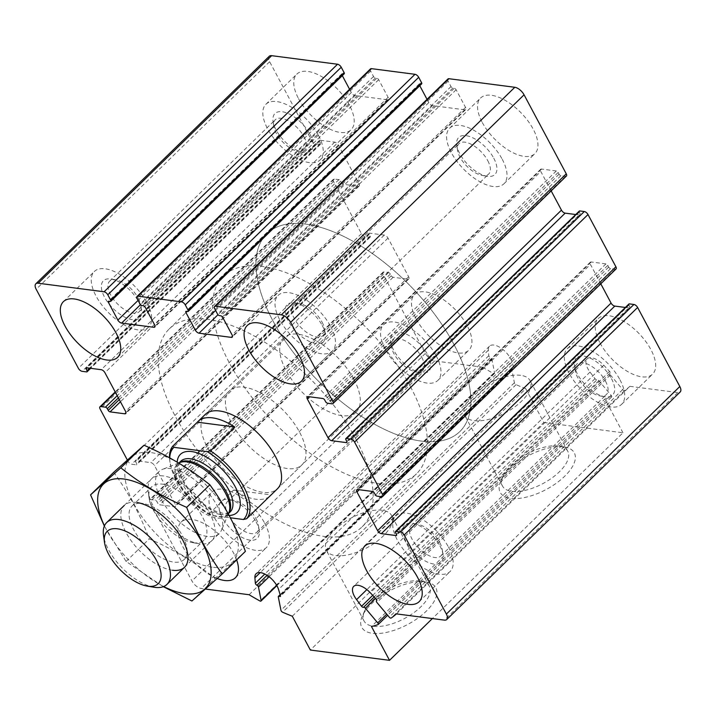 <?xml version="1.0" encoding="UTF-8"?>
<svg xmlns="http://www.w3.org/2000/svg" width="716" height="716" viewBox="0 0 716 716"><rect width="100%" height="100%" fill="white"/><g stroke="black" fill="none" stroke-linecap="round" stroke-linejoin="round"><path stroke-width="0.54" stroke-dasharray="3.58 2.69" d="M447.956 78.957A3.455 1.656 -134.3 0 0 448.109 81.141L451.008 86.564A1.727 0.823 -134.3 0 0 452.861 88.068L454.275 88.256L220.823 315.81M427.049 99.345L428.795 102.612A3.455 1.656 -134.3 0 0 432.509 105.619L464.738 109.817A3.455 1.656 -134.3 0 0 465.695 109.575A3.455 1.656 -134.3 0 0 465.543 107.391L456.128 89.76A1.727 0.823 -134.3 0 0 454.275 88.256M419.764 85.696L419.379 84.98L187.064 311.415M421.679 83.835A1.727 0.823 -134.3 0 1 421.196 83.951L419.782 83.763A1.727 0.823 -134.3 0 0 419.299 83.888A1.727 0.823 -134.3 0 0 419.379 84.98M370.494 68.888A3.455 1.656 -134.3 0 0 370.646 71.063L373.537 76.487A1.727 0.823 -134.3 0 0 375.399 77.999L376.813 78.178L143.361 305.732M349.578 89.267L351.332 92.543A3.455 1.656 -134.3 0 0 355.038 95.55L387.267 99.739A3.455 1.656 -134.3 0 0 388.233 99.497A3.455 1.656 -134.3 0 0 388.081 97.322L378.666 79.682A1.727 0.823 -134.3 0 0 376.813 78.178M342.302 75.627L341.908 74.903L109.602 301.346M344.217 73.757A1.727 0.823 -134.3 0 1 343.734 73.873L342.32 73.694A1.727 0.823 -134.3 0 0 341.836 73.811A1.727 0.823 -134.3 0 0 341.908 74.903M269.252 56.269A8.637 4.135 -134.3 0 0 269.628 61.71L311.827 140.748A3.455 1.656 -134.3 0 0 315.532 143.755L320.061 144.346A1.727 0.823 -134.3 0 0 320.544 144.22A1.727 0.823 -134.3 0 0 320.464 143.137L319.56 141.437L87.254 367.881M249.105 594.727L482.557 367.174L434.657 360.945A8.637 4.135 -134.3 0 1 425.385 353.427L383.185 274.389A3.455 1.656 -134.3 0 1 383.033 272.214A3.455 1.656 -134.3 0 1 384 271.973L388.52 272.563A1.727 0.823 -134.3 0 1 390.372 274.067L391.285 275.758A1.727 0.823 -134.3 0 0 393.138 277.262L407.834 279.177A3.455 1.656 -134.3 0 0 408.8 278.936A3.455 1.656 -134.3 0 0 408.648 276.752L388 238.088A3.455 1.656 -134.3 0 0 384.295 235.081L369.59 233.165A1.727 0.823 -134.3 0 0 369.107 233.291A1.727 0.823 -134.3 0 0 369.188 234.374L370.091 236.074A1.727 0.823 -134.3 0 1 370.163 237.166A1.727 0.823 -134.3 0 1 369.68 237.282L365.16 236.692A3.455 1.656 -134.3 0 1 361.446 233.685L333.558 181.452A3.455 1.656 -134.3 0 1 333.405 179.269A3.455 1.656 -134.3 0 1 334.372 179.036L338.892 179.618A1.727 0.823 -134.3 0 1 340.753 181.121L341.657 182.822A1.727 0.823 -134.3 0 0 343.51 184.325L358.215 186.232A3.455 1.656 -134.3 0 0 359.172 185.999A3.455 1.656 -134.3 0 0 359.029 183.815L338.382 145.151A3.455 1.656 -134.3 0 0 334.667 142.144L319.963 140.229A1.727 0.823 -134.3 0 0 319.488 140.345A1.727 0.823 -134.3 0 0 319.56 141.437M127.323 459.985L127.994 461.238A3.455 1.656 -134.3 0 0 131.708 464.254L136.228 464.836A1.727 0.823 -134.3 0 0 136.711 464.72A1.727 0.823 -134.3 0 0 136.64 463.628L135.736 461.936A1.727 0.823 -134.3 0 1 135.655 460.844A1.727 0.823 -134.3 0 1 136.138 460.719L150.843 462.634A3.455 1.656 -134.3 0 1 154.549 465.642L175.196 504.315A3.455 1.656 -134.3 0 1 175.348 506.489A3.455 1.656 -134.3 0 1 174.382 506.731L159.686 504.816A1.727 0.823 -134.3 0 1 157.824 503.312L156.92 501.621A1.727 0.823 -134.3 0 0 155.068 500.117L150.548 499.526A3.455 1.656 -134.3 0 0 149.581 499.768A3.455 1.656 -134.3 0 0 149.734 501.943L191.933 580.98A8.637 4.135 -134.3 0 0 201.205 588.498L205.492 589.053M482.557 367.174A224.52 107.472 -134.3 0 0 493.396 373.421A1.727 0.823 -134.3 0 0 494.452 373.51A1.727 0.823 -134.3 0 0 494.568 372.929L491.928 359.539A1.727 0.823 -134.3 0 0 490.37 357.687L267.086 575.324M292.298 616.216L525.75 388.654A224.52 107.472 -134.3 0 1 516.048 384.653A1.727 0.823 -134.3 0 1 514.401 382.756L511.752 369.366A1.727 0.823 -134.3 0 1 511.868 368.785A1.727 0.823 -134.3 0 1 512.844 368.821A1.727 0.823 -134.3 0 0 513.811 368.856A1.727 0.823 -134.3 0 0 513.891 368.14L512.003 361.92A15.546 7.437 -134.3 0 0 501.433 348.379A15.546 7.437 -134.3 0 0 489.574 346.132A15.546 7.437 -134.3 0 0 488.357 350.205L488.786 355.7A1.727 0.823 -134.3 0 0 490.37 357.687M525.75 388.654L543.811 422.485L310.359 650.038M563.653 446.874A42.002 19.099 -28.1 0 0 500.797 481.018A42.002 19.099 -28.1 0 0 520.183 498.255A42.002 19.099 -28.1 0 0 568.048 472.694A42.002 19.099 -28.1 0 0 564.503 446.999A42.002 19.099 -28.1 0 0 563.653 446.874M425.215 581.822A42.002 19.099 -28.1 0 0 362.35 615.966A42.002 19.099 -28.1 0 0 381.744 633.204A42.002 19.099 -28.1 0 0 429.609 607.642A42.002 19.099 -28.1 0 0 426.065 581.947A42.002 19.099 -28.1 0 0 425.215 581.822M543.811 422.485L622.974 432.777L432.375 618.561M622.974 432.777L604.913 398.955L371.461 626.509M604.913 398.955A224.52 107.472 -134.3 0 0 611.464 397.058A1.727 0.823 -134.3 0 0 611.625 396.959A1.727 0.823 -134.3 0 0 611.187 395.339L598.853 380.688A1.727 0.823 -134.3 0 0 596.983 379.766L374.2 596.92M396.44 613.889L629.892 386.336A224.52 107.472 -134.3 0 1 624.62 390.489A1.727 0.823 -134.3 0 1 622.696 389.594L610.372 374.942A1.727 0.823 -134.3 0 1 609.934 373.322A1.727 0.823 -134.3 0 1 610.032 373.242A1.727 0.823 -134.3 0 0 610.139 373.17A1.727 0.823 -134.3 0 0 609.576 371.407L603.758 365.214A15.546 7.437 -134.3 0 0 587.147 358.823A15.546 7.437 -134.3 0 0 590.029 372.069L594.996 378.692A1.727 0.823 -134.3 0 0 596.983 379.766M629.892 386.336L677.792 392.565A8.637 4.135 -134.3 0 0 680.2 391.956M628.917 304.005A1.727 0.823 -134.3 0 0 628.988 305.097L629.892 306.788L396.44 534.342M625.363 307.459L629.489 307.996A1.727 0.823 -134.3 0 0 629.964 307.88A1.727 0.823 -134.3 0 0 629.892 306.788M600.796 283.822L590.432 264.41L359.262 489.735M616.046 268.956A3.455 1.656 -134.3 0 1 615.08 269.198L610.56 268.607A1.727 0.823 -134.3 0 1 608.698 267.104L607.795 265.403A1.727 0.823 -134.3 0 0 605.942 263.9L591.237 261.993A3.455 1.656 -134.3 0 0 590.279 262.235A3.455 1.656 -134.3 0 0 590.432 264.41M579.289 211.068A1.727 0.823 -134.3 0 0 579.36 212.151L580.264 213.851L346.812 441.405M575.736 214.523L579.862 215.06A1.727 0.823 -134.3 0 0 580.345 214.943A1.727 0.823 -134.3 0 0 580.264 213.851M551.168 190.886L540.804 171.473L309.634 396.798M566.419 176.02A3.455 1.656 -134.3 0 1 565.452 176.252L560.932 175.671A1.727 0.823 -134.3 0 1 559.08 174.167L558.176 172.466A1.727 0.823 -134.3 0 0 556.314 170.963L541.618 169.057A3.455 1.656 -134.3 0 0 540.652 169.289A3.455 1.656 -134.3 0 0 540.804 171.473M600.026 342.991A38.861 18.598 -134.3 0 0 627.18 371.273A38.861 18.598 -134.3 0 0 652.598 374.128A38.861 18.598 -134.3 0 0 650.916 349.614A38.861 18.598 -134.3 0 0 623.761 321.332A38.861 18.598 -134.3 0 0 598.343 318.477A38.861 18.598 -134.3 0 0 600.026 342.991M482.307 122.517A38.861 18.598 -134.3 0 0 509.461 150.799A38.861 18.598 -134.3 0 0 534.87 153.654A38.861 18.598 -134.3 0 0 533.187 129.131A38.861 18.598 -134.3 0 0 506.033 100.849A38.861 18.598 -134.3 0 0 480.624 97.994A38.861 18.598 -134.3 0 0 482.307 122.517M298.536 98.62A38.861 18.598 -134.3 0 0 325.69 126.902A38.861 18.598 -134.3 0 0 351.108 129.748A38.861 18.598 -134.3 0 0 349.426 105.234A38.861 18.598 -134.3 0 0 322.272 76.952A38.861 18.598 -134.3 0 0 296.863 74.097A38.861 18.598 -134.3 0 0 298.536 98.62M416.265 319.094A38.861 18.598 -134.3 0 0 443.419 347.376A38.861 18.598 -134.3 0 0 468.828 350.231A38.861 18.598 -134.3 0 0 467.154 325.708A38.861 18.598 -134.3 0 0 439.991 297.435A38.861 18.598 -134.3 0 0 414.582 294.58A38.861 18.598 -134.3 0 0 416.265 319.094M236.656 559.885A38.861 18.598 -134.3 0 0 233.693 553.271A38.861 18.598 -134.3 0 0 206.539 524.989A38.861 18.598 -134.3 0 0 181.13 522.134A38.861 18.598 -134.3 0 0 182.813 546.648A38.861 18.598 -134.3 0 0 217.208 578.51M301.866 464.961L277.441 488.768A51.812 24.8 45.7 0 1 223.517 468.98A51.812 24.8 45.7 0 1 205.107 414.564L229.541 390.757A51.812 24.8 45.7 0 1 263.425 394.561A51.812 24.8 45.7 0 1 299.628 432.267A51.812 24.8 45.7 0 1 301.866 464.961A51.812 24.8 45.7 0 1 247.942 445.164A51.812 24.8 45.7 0 1 229.541 390.757M356.174 439.624A138.161 66.141 45.7 0 1 362.144 526.797A138.161 66.141 45.7 0 1 218.344 474.019A138.161 66.141 45.7 0 1 169.262 328.921A138.161 66.141 45.7 0 1 259.622 339.071A138.161 66.141 45.7 0 1 356.174 439.624M453.899 344.36A138.161 66.141 45.7 0 1 459.869 431.533A138.161 66.141 45.7 0 1 316.069 378.764A138.161 66.141 45.7 0 1 266.987 233.658A138.161 66.141 45.7 0 1 357.347 243.807A138.161 66.141 45.7 0 1 453.899 344.36A138.161 66.141 45.7 0 1 459.869 431.533A138.161 66.141 45.7 0 1 316.069 378.764A138.161 66.141 45.7 0 1 266.987 233.658A138.161 66.141 45.7 0 1 357.347 243.807A138.161 66.141 45.7 0 1 453.899 344.36M419.952 580.953A36.981 16.817 -28.1 0 0 364.605 611.017A36.981 16.817 -28.1 0 0 364.077 621.04A36.981 16.817 -28.1 0 0 404.621 618.454A36.981 16.817 -28.1 0 0 429.323 586.198A36.981 16.817 -28.1 0 0 420.704 581.061A36.981 16.817 -28.1 0 0 419.952 580.953M382.21 510.266A36.981 16.817 -28.1 0 0 342.221 523.566A36.981 16.817 -28.1 0 0 326.335 550.353A36.981 16.817 -28.1 0 0 366.878 547.776A36.981 16.817 -28.1 0 0 391.58 515.511A36.981 16.817 -28.1 0 0 382.21 510.266M558.399 446.005A36.981 16.817 -28.1 0 0 503.044 476.068A36.981 16.817 -28.1 0 0 502.516 486.092A36.981 16.817 -28.1 0 0 543.068 483.506A36.981 16.817 -28.1 0 0 567.77 451.25A36.981 16.817 -28.1 0 0 559.142 446.113A36.981 16.817 -28.1 0 0 558.399 446.005M520.657 375.327A36.981 16.817 -28.1 0 0 480.66 388.618A36.981 16.817 -28.1 0 0 464.773 415.414A36.981 16.817 -28.1 0 0 505.326 412.828A36.981 16.817 -28.1 0 0 530.028 380.572A36.981 16.817 -28.1 0 0 520.657 375.327M264.643 523.101A38.861 18.598 45.7 0 1 266.325 547.624A38.861 18.598 45.7 0 1 225.88 532.776A38.861 18.598 45.7 0 1 212.079 491.973A38.861 18.598 45.7 0 1 237.488 494.819A38.861 18.598 45.7 0 1 264.643 523.101M256.158 522A25.901 12.405 45.7 0 1 259.201 530.628A25.901 12.405 45.7 0 1 244.362 538.504A25.901 12.405 45.7 0 1 220.635 514.151A25.901 12.405 45.7 0 1 228.878 499.526A25.901 12.405 45.7 0 1 256.158 522M256.042 518.733A21.229 10.158 45.7 0 1 258.53 525.804A21.229 10.158 45.7 0 1 256.955 532.131A21.229 10.158 45.7 0 1 234.866 524.023A21.229 10.158 45.7 0 1 227.321 501.728A21.229 10.158 45.7 0 1 233.685 500.314A21.229 10.158 45.7 0 1 256.042 518.733M421.724 357.239A21.229 10.158 45.7 0 1 422.637 370.637A21.229 10.158 45.7 0 1 416.273 372.043A21.229 10.158 45.7 0 1 391.428 346.553A21.229 10.158 45.7 0 1 393.003 340.234A21.229 10.158 45.7 0 1 406.885 341.792A21.229 10.158 45.7 0 1 421.724 357.239M146.923 302.626A38.861 18.598 45.7 0 1 148.597 327.14A38.861 18.598 45.7 0 1 108.152 312.301A38.861 18.598 45.7 0 1 94.351 271.489A38.861 18.598 45.7 0 1 119.769 274.344A38.861 18.598 45.7 0 1 146.923 302.626M138.439 301.525A25.901 12.405 45.7 0 1 141.473 310.153A25.901 12.405 45.7 0 1 126.642 318.02A25.901 12.405 45.7 0 1 102.907 293.676A25.901 12.405 45.7 0 1 111.159 279.043A25.901 12.405 45.7 0 1 138.439 301.525M138.313 298.259A21.229 10.158 45.7 0 1 140.801 305.329A21.229 10.158 45.7 0 1 139.235 311.657A21.229 10.158 45.7 0 1 117.138 303.548A21.229 10.158 45.7 0 1 109.593 281.254A21.229 10.158 45.7 0 1 115.965 279.84A21.229 10.158 45.7 0 1 138.313 298.259M303.996 136.765A21.229 10.158 45.7 0 1 304.918 150.154A21.229 10.158 45.7 0 1 298.554 151.568A21.229 10.158 45.7 0 1 273.709 126.079A21.229 10.158 45.7 0 1 275.275 119.751A21.229 10.158 45.7 0 1 289.166 121.317A21.229 10.158 45.7 0 1 303.996 136.765M330.685 326.523A38.861 18.598 45.7 0 1 332.367 351.046A38.861 18.598 45.7 0 1 291.922 336.198A38.861 18.598 45.7 0 1 278.121 295.386A38.861 18.598 45.7 0 1 303.53 298.241A38.861 18.598 45.7 0 1 330.685 326.523M322.2 325.422A25.901 12.405 45.7 0 1 325.243 334.05A25.901 12.405 45.7 0 1 310.404 341.917A25.901 12.405 45.7 0 1 286.677 317.573A25.901 12.405 45.7 0 1 294.92 302.949A25.901 12.405 45.7 0 1 322.2 325.422M322.084 322.155A21.229 10.158 45.7 0 1 324.572 329.226A21.229 10.158 45.7 0 1 322.997 335.553A21.229 10.158 45.7 0 1 300.899 327.445A21.229 10.158 45.7 0 1 293.363 305.15A21.229 10.158 45.7 0 1 299.727 303.736A21.229 10.158 45.7 0 1 322.084 322.155M487.766 160.661A21.229 10.158 45.7 0 1 488.679 174.06A21.229 10.158 45.7 0 1 482.315 175.465A21.229 10.158 45.7 0 1 457.47 149.975A21.229 10.158 45.7 0 1 459.046 143.648A21.229 10.158 45.7 0 1 472.927 145.214A21.229 10.158 45.7 0 1 487.766 160.661M448.413 546.997A38.861 18.598 45.7 0 1 450.087 571.52A38.861 18.598 45.7 0 1 409.642 556.672A38.861 18.598 45.7 0 1 395.841 515.869A38.861 18.598 45.7 0 1 421.25 518.724A38.861 18.598 45.7 0 1 448.413 546.997M439.928 545.896A25.901 12.405 45.7 0 1 442.962 554.524A25.901 12.405 45.7 0 1 428.132 562.4A25.901 12.405 45.7 0 1 404.397 538.047A25.901 12.405 45.7 0 1 412.649 523.423A25.901 12.405 45.7 0 1 439.928 545.896M439.803 542.639A21.229 10.158 45.7 0 1 442.291 549.7A21.229 10.158 45.7 0 1 440.725 556.028A21.229 10.158 45.7 0 1 418.627 547.919A21.229 10.158 45.7 0 1 411.082 525.625A21.229 10.158 45.7 0 1 417.446 524.219A21.229 10.158 45.7 0 1 439.803 542.639M605.485 381.136A21.229 10.158 45.7 0 1 606.407 394.534A21.229 10.158 45.7 0 1 600.035 395.939A21.229 10.158 45.7 0 1 575.199 370.458A21.229 10.158 45.7 0 1 576.765 364.131A21.229 10.158 45.7 0 1 590.646 365.688A21.229 10.158 45.7 0 1 605.485 381.136M436.205 355.879A38.861 18.598 45.7 0 1 437.879 380.393A38.861 18.598 45.7 0 1 397.443 365.554A38.861 18.598 45.7 0 1 383.633 324.742A38.861 18.598 45.7 0 1 409.051 327.597A38.861 18.598 45.7 0 1 436.205 355.879M427.721 354.778A25.901 12.405 45.7 0 1 421.08 372.839A25.901 12.405 45.7 0 1 390.757 341.738A25.901 12.405 45.7 0 1 403.949 333.217A25.901 12.405 45.7 0 1 427.721 354.778M619.966 379.775A38.861 18.598 45.7 0 1 621.649 404.289A38.861 18.598 45.7 0 1 581.204 389.45A38.861 18.598 45.7 0 1 567.403 348.638A38.861 18.598 45.7 0 1 592.812 351.493A38.861 18.598 45.7 0 1 619.966 379.775M611.491 378.675A25.901 12.405 45.7 0 1 604.841 396.736A25.901 12.405 45.7 0 1 574.527 365.634A25.901 12.405 45.7 0 1 587.711 357.114A25.901 12.405 45.7 0 1 611.491 378.675M502.247 159.301A38.861 18.598 45.7 0 1 503.921 183.815A38.861 18.598 45.7 0 1 463.485 168.976A38.861 18.598 45.7 0 1 449.675 128.164A38.861 18.598 45.7 0 1 475.093 131.019A38.861 18.598 45.7 0 1 502.247 159.301M493.763 158.191A25.901 12.405 45.7 0 1 487.122 176.261A25.901 12.405 45.7 0 1 456.799 145.16A25.901 12.405 45.7 0 1 469.991 136.64A25.901 12.405 45.7 0 1 493.763 158.191M318.477 135.396A38.861 18.598 45.7 0 1 320.159 159.919A38.861 18.598 45.7 0 1 279.714 145.071A38.861 18.598 45.7 0 1 265.913 104.267A38.861 18.598 45.7 0 1 291.322 107.123A38.861 18.598 45.7 0 1 318.477 135.396M310.001 134.295A25.901 12.405 45.7 0 1 303.351 152.365A25.901 12.405 45.7 0 1 273.038 121.255A25.901 12.405 45.7 0 1 286.221 112.743A25.901 12.405 45.7 0 1 310.001 134.295M169.764 457.927A50.084 23.977 45.7 0 0 170.032 462.482A50.084 23.977 45.7 0 0 210.191 515.18L230.391 517.802M210.191 515.18L209.144 513.846A51.812 24.8 45.7 0 1 169.781 460.701A51.812 24.8 45.7 0 1 169.522 457.793M353.919 379.346A51.812 24.8 45.7 0 1 356.165 412.04A51.812 24.8 45.7 0 1 302.233 392.243A51.812 24.8 45.7 0 1 283.831 337.836A51.812 24.8 45.7 0 1 317.716 341.639A51.812 24.8 45.7 0 1 353.919 379.346M209.144 513.846L233.577 490.03A51.812 24.8 -134.3 0 0 269.619 496.331M410.465 386.703A138.161 66.141 45.7 0 1 416.435 473.876A138.161 66.141 45.7 0 1 272.635 421.098A138.161 66.141 45.7 0 1 223.553 276A138.161 66.141 45.7 0 1 313.912 286.149A138.161 66.141 45.7 0 1 410.465 386.703M154.047 587.236A43.175 20.666 45.7 0 1 103.525 535.398M207.228 536.427A43.175 20.666 45.7 0 1 166.756 508.092A43.175 20.666 45.7 0 1 158.979 471.593A43.175 20.666 45.7 0 1 162.514 469.347A43.175 20.666 45.7 0 1 203.917 488.088A43.175 20.666 45.7 0 1 221.593 529.947A43.175 20.666 45.7 0 1 219.248 533.429A43.175 20.666 45.7 0 1 207.228 536.427M233.577 490.03L271.078 494.908M163.642 586.538A72.969 34.932 45.7 0 1 104.455 525.83M172.52 570.258A43.175 20.666 45.7 0 1 125.846 532.122A43.175 20.666 45.7 0 1 137.212 502.56L143.209 503.545A37.33 17.873 45.7 0 1 186.903 548.375A37.33 17.873 45.7 0 1 184.137 559.5A37.33 17.873 45.7 0 1 173.737 562.096A37.33 17.873 45.7 0 1 138.743 537.591A37.33 17.873 45.7 0 1 132.021 506.024A37.33 17.873 45.7 0 1 143.209 503.545M104.357 526.072L126.106 561.451L163.293 586.681M191.942 600.993L215.122 578.403C195.692 562.767 173.746 549.584 149.286 538.862C140.094 514.491 128.245 492.304 113.728 472.274M245.409 551.356L215.122 578.403M126.106 561.451L149.286 538.862M199.666 543.802A43.175 20.666 45.7 0 1 198.744 543.668A43.175 20.666 45.7 0 1 148.221 491.829A43.175 20.666 45.7 0 1 172.601 478.557A43.175 20.666 45.7 0 1 212.213 518.581A43.175 20.666 45.7 0 1 199.666 543.802M212.16 567.206A72.969 34.932 45.7 0 1 124.87 475.836A72.969 34.932 45.7 0 1 207.631 486.603A72.969 34.932 45.7 0 1 212.16 567.206M193.544 542.791A37.33 17.873 45.7 0 1 192.747 542.674A37.33 17.873 45.7 0 1 149.053 497.853A37.33 17.873 45.7 0 1 151.819 486.728A37.33 17.873 45.7 0 1 190.68 500.985A37.33 17.873 45.7 0 1 203.944 540.195A37.33 17.873 45.7 0 1 193.544 542.791M448.109 81.141L214.657 308.694M451.008 86.564L217.557 314.118M452.861 88.068L219.409 315.622M456.128 89.76L222.676 317.313M465.543 107.391L232.091 334.954M464.738 109.817L232.512 336.171M432.509 105.619L217.986 314.727M428.795 102.612L215.588 310.44M419.782 83.763L186.33 311.326M421.196 83.951L187.744 311.505M370.646 71.063L137.195 298.617M373.537 76.487L140.085 304.049M375.399 77.999L141.947 305.553M378.666 79.682L145.214 307.236M388.081 97.322L154.629 324.876M387.267 99.739L155.041 326.102M355.038 95.55L140.515 304.649M351.332 92.543L138.125 300.362M342.32 73.694L108.868 301.248M343.734 73.873L110.282 301.436M269.628 61.71L36.176 289.273M311.827 140.748L78.375 368.301M315.532 143.755L82.08 371.309M320.061 144.346L86.609 371.899M320.464 143.137L89.581 368.185M319.963 140.229L86.511 367.782M334.667 142.144L101.216 369.698M338.382 145.151L104.93 372.705M359.029 183.815L125.569 411.369M358.215 186.232L125.989 412.595M343.51 184.325L120.44 401.757M341.657 182.822L119.277 399.582M340.753 181.121L118.373 397.881M338.892 179.618L117.209 395.706M334.372 179.036L115.455 392.422M333.558 181.452L100.106 409.006M361.446 233.685L127.994 461.238M365.16 236.692L131.708 464.254M369.68 237.282L136.228 464.836M370.091 236.074L136.64 463.628M369.188 234.374L135.736 461.936M369.59 233.165L136.138 460.719M384.295 235.081L150.843 462.634M388 238.088L154.549 465.642M408.648 276.752L175.196 504.315M407.834 279.177L174.382 506.731M393.138 277.262L159.686 504.816M391.285 275.758L157.824 503.312M390.372 274.067L156.92 501.621M388.52 272.563L155.068 500.117M384 271.973L150.548 499.526M383.185 274.389L149.734 501.943M425.385 353.427L191.933 580.98M434.657 360.945L201.205 588.498M493.396 373.421L259.944 600.975M494.568 372.929L276.68 585.312M491.928 359.539L269.082 576.747M488.786 355.7L264.804 574.026M488.357 350.205L260.221 572.585M512.003 361.92L278.551 589.474M513.891 368.14L280.439 595.694M512.844 368.821L280.359 595.435M511.752 369.366L278.3 596.92M514.401 382.756L280.949 610.309M516.048 384.653L282.596 612.207M611.464 397.058L378.012 624.612M611.187 395.339L386.712 614.14M598.853 380.688L375.551 598.352M594.996 378.692L372.723 595.345M590.029 372.069L366.861 589.599M603.758 365.214L370.306 592.767M609.576 371.407L376.124 598.961M610.032 373.242L376.759 600.626M610.372 374.942L376.92 602.496M622.696 389.594L389.244 617.147M624.62 390.489L391.169 618.042M677.792 392.565L444.341 620.119M628.988 305.097L395.536 532.65M629.489 307.996L396.646 534.959M591.237 261.993L357.785 489.547M605.942 263.9L372.49 491.462M607.795 265.403L374.343 492.966M608.698 267.104L375.247 494.658M610.56 268.607L377.108 496.161M615.08 269.198L381.628 496.752M579.36 212.151L345.909 439.714M579.862 215.06L347.018 442.014M541.618 169.057L308.166 396.61M556.314 170.963L322.862 398.517M558.176 172.466L324.715 400.02M559.08 174.167L325.628 401.721M560.932 175.671L327.481 403.224M565.452 176.252L332 403.815M229.156 515.484A40.588 19.43 45.7 0 1 225.728 515.305A40.588 19.43 45.7 0 1 192.899 494.98A40.588 19.43 45.7 0 1 177.174 462.142M228.538 513.426A35.406 16.951 45.7 0 1 227.822 514.222L228.86 512.647A35.719 17.095 45.7 0 1 216.984 518.008A35.719 17.095 45.7 0 1 181.533 491.767A35.719 17.095 45.7 0 1 179.993 462.518L178.4 463.512A35.406 16.951 45.7 0 1 179.206 462.822M228.467 513.596L227.822 514.222A35.406 16.951 45.7 0 1 217.968 516.683A35.406 16.951 45.7 0 1 184.782 493.44A35.406 16.951 45.7 0 1 178.4 463.512L179.045 462.885M220.295 514.41A35.406 16.951 45.7 0 1 187.109 491.176A35.406 16.951 45.7 0 1 180.727 461.247C180.011 463.485 177.156 462.259 180.844 474.985C183.591 482.253 188.46 489.502 195.432 496.743C202.163 503.482 208.965 508.324 215.847 511.251L223.132 513.345C227.509 513.479 229.854 513.014 230.158 511.949A35.406 16.951 45.7 0 1 220.295 514.41M465.695 109.575L232.244 337.129M419.299 83.888L185.847 311.442M388.233 99.497L154.781 327.06M341.836 73.811L108.385 301.373M320.544 144.22L90.637 368.319M319.488 140.345L86.036 367.908M359.172 185.999L125.721 413.553M333.405 179.269L115.204 391.965M370.163 237.166L136.711 464.72M369.107 233.291L135.655 460.844M408.8 278.936L175.348 506.489M383.033 272.214L149.581 499.768M494.452 373.51L276.85 585.616M489.574 346.132L256.122 573.695M513.811 368.856L280.359 596.419M511.868 368.785L280.126 594.674M611.625 396.959L387.66 615.268M587.147 358.823L353.695 586.377M610.139 373.17L376.688 600.733M609.934 373.322L376.786 600.581M629.964 307.88L396.512 535.434M590.279 262.235L356.828 489.789M580.345 214.943L346.893 442.497M540.652 169.289L307.2 396.852M362.144 526.797L416.435 473.876M169.262 328.921L223.553 276M364.605 611.017L362.35 615.966M420.704 581.061L426.065 581.947M429.323 586.198L391.58 515.511M364.077 621.04L326.335 550.353M503.044 476.068L500.797 481.018M559.142 446.113L564.503 446.999M567.77 451.25L530.028 380.572M502.516 486.092L464.773 415.414M235.376 577.785L266.325 547.624M181.13 522.134L212.079 491.973M233.685 500.314L228.878 499.526M258.53 525.804L259.201 530.628M256.955 532.131L422.637 370.637M227.321 501.728L393.003 340.234M117.657 357.311L148.597 327.14M63.402 301.66L94.351 271.489M115.965 279.84L111.159 279.043M140.801 305.329L141.473 310.153M139.235 311.657L304.918 150.154M109.593 281.254L275.275 119.751M301.418 381.207L332.367 351.046M247.172 325.556L278.121 295.386M299.727 303.736L294.92 302.949M324.572 329.226L325.243 334.05M322.997 335.553L488.679 174.06M293.363 305.15L459.046 143.648M419.137 601.682L450.087 571.52M364.892 546.031L395.841 515.869M417.446 524.219L412.649 523.423M442.291 549.7L442.962 554.524M440.725 556.028L606.407 394.534M411.082 525.625L576.765 364.131M437.879 380.393L468.828 350.231M383.633 324.742L414.582 294.58M416.273 372.043L421.08 372.839M391.428 346.553L390.757 341.738M621.649 404.289L652.598 374.128M567.403 348.638L598.343 318.477M600.035 395.939L604.841 396.736M575.199 370.458L574.527 365.634M503.921 183.815L534.87 153.654M449.675 128.164L480.624 97.994M482.315 175.465L487.122 176.261M457.47 149.975L456.799 145.16M320.159 159.919L351.108 129.748M265.913 104.267L296.863 74.097M298.554 151.568L303.351 152.365M273.709 126.079L273.038 121.255M170.032 462.482L169.781 460.701M277.441 488.768L356.165 412.04M205.107 414.564L283.831 337.836M184.549 567.26L219.248 533.429M124.271 505.424L158.979 471.593M178.669 463.037L162.514 469.347M228.323 513.945L221.593 529.947M186.903 548.375L187.744 554.39M184.137 559.5L203.944 540.195M132.021 506.024L151.819 486.728M192.747 542.674L198.744 543.668M149.053 497.853L148.221 491.829"/><path stroke-width="1.07" d="M575.736 214.523L565.157 213.144A3.455 1.656 -134.3 0 1 561.451 210.137L328 437.7L307.352 399.027A3.455 1.656 -134.3 0 1 307.2 396.852A3.455 1.656 -134.3 0 1 308.166 396.61L322.862 398.517A1.727 0.823 -134.3 0 1 324.715 400.02L325.628 401.721A1.727 0.823 -134.3 0 0 327.481 403.224L332 403.815A3.455 1.656 -134.3 0 0 332.967 403.573A3.455 1.656 -134.3 0 0 332.815 401.39L290.615 322.361A8.637 4.135 -134.3 0 0 281.343 314.843L215.471 306.278A3.455 1.656 -134.3 0 0 214.505 306.511A3.455 1.656 -134.3 0 0 214.657 308.694L217.557 314.118A1.727 0.823 -134.3 0 0 219.409 315.622L220.823 315.81A1.727 0.823 -134.3 0 1 222.676 317.313L232.091 334.954A3.455 1.656 -134.3 0 1 232.244 337.129A3.455 1.656 -134.3 0 1 231.286 337.37L199.048 333.182A3.455 1.656 -134.3 0 1 195.343 330.174L185.927 312.534A1.727 0.823 -134.3 0 1 185.847 311.442A1.727 0.823 -134.3 0 1 186.33 311.326L187.744 311.505A1.727 0.823 -134.3 0 0 188.227 311.388A1.727 0.823 -134.3 0 0 188.147 310.296L185.256 304.873A3.455 1.656 -134.3 0 0 181.542 301.866L138 296.2A3.455 1.656 -134.3 0 0 137.042 296.442A3.455 1.656 -134.3 0 0 137.195 298.617L140.085 304.049A1.727 0.823 -134.3 0 0 141.947 305.553L143.361 305.732A1.727 0.823 -134.3 0 1 145.214 307.236L154.629 324.876A3.455 1.656 -134.3 0 1 154.781 327.06A3.455 1.656 -134.3 0 1 153.815 327.293L121.586 323.104A3.455 1.656 -134.3 0 1 117.88 320.097L108.456 302.456A1.727 0.823 -134.3 0 1 108.385 301.373A1.727 0.823 -134.3 0 1 108.868 301.248L110.282 301.436A1.727 0.823 -134.3 0 0 110.765 301.311A1.727 0.823 -134.3 0 0 110.685 300.219L107.785 294.795A3.455 1.656 -134.3 0 0 104.08 291.788L38.208 283.223A8.637 4.135 -134.3 0 0 35.8 283.822A8.637 4.135 -134.3 0 0 36.176 289.273L78.375 368.301A3.455 1.656 -134.3 0 0 82.08 371.309L86.609 371.899A1.727 0.823 -134.3 0 0 87.084 371.783A1.727 0.823 -134.3 0 0 87.012 370.691L86.108 368.991A1.727 0.823 -134.3 0 1 86.036 367.908A1.727 0.823 -134.3 0 1 86.511 367.782L101.216 369.698A3.455 1.656 -134.3 0 1 104.93 372.705L125.569 411.369A3.455 1.656 -134.3 0 1 125.721 413.553A3.455 1.656 -134.3 0 1 124.763 413.794L110.058 411.879A1.727 0.823 -134.3 0 1 108.206 410.375L107.302 408.675A1.727 0.823 -134.3 0 0 105.44 407.171L100.92 406.59A3.455 1.656 -134.3 0 0 99.954 406.831A3.455 1.656 -134.3 0 0 100.106 409.006L127.323 459.985M332.967 403.573L566.419 176.02A3.455 1.656 -134.3 0 0 566.267 173.836L524.067 94.807A8.637 4.135 -134.3 0 0 514.795 87.28L448.923 78.715A3.455 1.656 -134.3 0 0 447.956 78.957L214.505 306.511M427.049 99.345L419.764 85.696M188.227 311.388L421.679 83.835A1.727 0.823 -134.3 0 0 421.599 82.743L418.708 77.31A3.455 1.656 -134.3 0 0 414.994 74.303L371.452 68.647A3.455 1.656 -134.3 0 0 370.494 68.888L137.042 296.442M349.578 89.267L342.302 75.627M110.765 301.311L344.217 73.757A1.727 0.823 -134.3 0 0 344.136 72.665L341.237 67.241A3.455 1.656 -134.3 0 0 337.531 64.234L271.659 55.669A8.637 4.135 -134.3 0 0 269.252 56.269L35.8 283.822M205.492 589.053L249.105 594.727A224.52 107.472 -134.3 0 0 259.944 600.975A1.727 0.823 -134.3 0 0 261 601.064A1.727 0.823 -134.3 0 0 261.116 600.482L258.476 587.093A1.727 0.823 -134.3 0 0 256.919 585.24A1.727 0.823 -134.3 0 1 255.335 583.254L254.905 577.758A15.546 7.437 -134.3 0 1 256.122 573.695A15.546 7.437 -134.3 0 1 267.981 575.933A15.546 7.437 -134.3 0 1 278.551 589.474L280.439 595.694A1.727 0.823 -134.3 0 1 280.359 596.419A1.727 0.823 -134.3 0 1 279.392 596.374A1.727 0.823 -134.3 0 0 278.417 596.338A1.727 0.823 -134.3 0 0 278.3 596.92L280.949 610.309A1.727 0.823 -134.3 0 0 282.596 612.207A224.52 107.472 -134.3 0 0 292.298 616.216L310.359 650.038L389.522 660.331L371.461 626.509A224.52 107.472 -134.3 0 0 378.012 624.612A1.727 0.823 -134.3 0 0 378.173 624.513A1.727 0.823 -134.3 0 0 377.735 622.893L365.402 608.242A1.727 0.823 -134.3 0 0 363.531 607.32A1.727 0.823 -134.3 0 1 361.544 606.246L356.577 599.623A15.546 7.437 -134.3 0 1 353.695 586.377A15.546 7.437 -134.3 0 1 370.306 592.767L376.124 598.961A1.727 0.823 -134.3 0 1 376.688 600.733A1.727 0.823 -134.3 0 1 376.58 600.805A1.727 0.823 -134.3 0 0 376.482 600.876A1.727 0.823 -134.3 0 0 376.92 602.496L389.244 617.147A1.727 0.823 -134.3 0 0 391.169 618.042A224.52 107.472 -134.3 0 0 396.44 613.889L444.341 620.119A8.637 4.135 -134.3 0 0 446.748 619.519A8.637 4.135 -134.3 0 0 446.372 614.068L404.173 535.031A3.455 1.656 -134.3 0 0 400.468 532.024L395.939 531.442A1.727 0.823 -134.3 0 0 395.456 531.558A1.727 0.823 -134.3 0 0 395.536 532.65L396.44 534.342A1.727 0.823 -134.3 0 1 396.512 535.434A1.727 0.823 -134.3 0 1 396.038 535.559L381.333 533.644A3.455 1.656 -134.3 0 1 377.618 530.637L356.971 491.964A3.455 1.656 -134.3 0 1 356.828 489.789A3.455 1.656 -134.3 0 1 357.785 489.547L372.49 491.462A1.727 0.823 -134.3 0 1 374.343 492.966L375.247 494.658A1.727 0.823 -134.3 0 0 377.108 496.161L381.628 496.752A3.455 1.656 -134.3 0 0 382.595 496.51A3.455 1.656 -134.3 0 0 382.442 494.335L354.554 442.094A3.455 1.656 -134.3 0 0 350.84 439.087L346.32 438.496A1.727 0.823 -134.3 0 0 345.837 438.622A1.727 0.823 -134.3 0 0 345.909 439.714L346.812 441.405A1.727 0.823 -134.3 0 1 346.893 442.497A1.727 0.823 -134.3 0 1 346.41 442.613L331.705 440.707A3.455 1.656 -134.3 0 1 328 437.7M432.375 618.561L389.522 660.331M446.748 619.519L680.2 391.956A8.637 4.135 -134.3 0 0 679.824 386.515L637.625 307.477A3.455 1.656 -134.3 0 0 633.92 304.47L629.391 303.879A1.727 0.823 -134.3 0 0 628.917 304.005L395.456 531.558M625.363 307.459L614.784 306.09L381.333 533.644M600.796 283.822L611.07 303.083A3.455 1.656 -134.3 0 0 614.784 306.09M382.595 496.51L616.046 268.956A3.455 1.656 -134.3 0 0 615.894 266.773L588.006 214.54A3.455 1.656 -134.3 0 0 584.292 211.533L579.772 210.943A1.727 0.823 -134.3 0 0 579.289 211.068L345.837 438.622M561.451 210.137L551.168 190.886M366.574 570.545A38.861 18.598 -134.3 0 0 393.728 598.827A38.861 18.598 -134.3 0 0 419.137 601.682A38.861 18.598 -134.3 0 0 417.464 577.168A38.861 18.598 -134.3 0 0 390.31 548.886A38.861 18.598 -134.3 0 0 364.892 546.031A38.861 18.598 -134.3 0 0 366.574 570.545M248.846 350.07A38.861 18.598 -134.3 0 0 276.009 378.352A38.861 18.598 -134.3 0 0 301.418 381.207A38.861 18.598 -134.3 0 0 299.736 356.684A38.861 18.598 -134.3 0 0 272.581 328.411A38.861 18.598 -134.3 0 0 247.172 325.556A38.861 18.598 -134.3 0 0 248.846 350.07M65.084 326.174A38.861 18.598 -134.3 0 0 92.239 354.456A38.861 18.598 -134.3 0 0 117.657 357.311A38.861 18.598 -134.3 0 0 115.974 332.788A38.861 18.598 -134.3 0 0 88.82 304.506A38.861 18.598 -134.3 0 0 63.402 301.66A38.861 18.598 -134.3 0 0 65.084 326.174M217.208 578.51A38.861 18.598 -134.3 0 0 235.376 577.785A38.861 18.598 -134.3 0 0 236.656 559.885M243.431 519.503A50.084 23.977 45.7 0 0 207.21 451.662L210.423 450.883L234.857 427.067A51.812 24.8 -134.3 0 0 198.055 421.447L205.107 414.564A51.812 24.8 45.7 0 1 238.992 418.377A51.812 24.8 45.7 0 1 275.204 456.083A51.812 24.8 45.7 0 1 277.441 488.768L270.38 495.651A51.812 24.8 -134.3 0 0 271.078 494.908L246.653 518.724L243.431 519.503L230.391 517.802M207.21 451.662L173.97 447.339A50.084 23.977 45.7 0 0 169.764 457.927M210.423 450.883A51.812 24.8 45.7 0 1 243.709 486.773A51.812 24.8 45.7 0 1 246.653 518.724M169.522 457.793A51.812 24.8 45.7 0 1 172.923 446.005L173.97 447.339M269.619 496.331A51.812 24.8 -134.3 0 0 270.38 495.651M172.923 446.005L197.347 422.189A51.812 24.8 -134.3 0 1 198.055 421.447M148.024 586.225A36.552 17.497 45.7 0 1 147.245 586.109A36.552 17.497 45.7 0 1 104.473 542.227A36.552 17.497 45.7 0 1 125.112 530.995A36.552 17.497 45.7 0 1 158.648 564.87A36.552 17.497 45.7 0 1 148.024 586.225M104.473 542.227L103.525 535.398A43.175 20.666 45.7 0 1 106.72 522.528A43.175 20.666 45.7 0 1 151.658 539.023A43.175 20.666 45.7 0 1 166.989 584.372A43.175 20.666 45.7 0 1 154.969 587.371A43.175 20.666 45.7 0 1 154.047 587.236L147.245 586.109M234.857 427.067L197.347 422.189M104.455 525.83A72.969 34.932 45.7 0 1 126.24 479.398A72.969 34.932 45.7 0 1 202.941 543.99A72.969 34.932 45.7 0 1 185.014 593.662A72.969 34.932 45.7 0 1 163.642 586.538M137.212 502.56A43.175 20.666 45.7 0 1 187.744 554.39A43.175 20.666 45.7 0 1 172.52 570.258M163.293 586.681L191.942 600.993L222.229 573.946C208.016 554.488 196.166 532.292 186.679 507.367C162.219 496.635 140.264 483.461 120.843 467.825L90.556 494.863L104.357 526.072M222.229 573.946L245.409 551.356C235.922 526.43 224.072 504.234 209.851 484.777L186.679 507.367M90.556 494.863L113.728 472.274L144.014 445.236C168.484 455.958 190.429 469.141 209.851 484.777M120.843 467.825L144.014 445.236M566.267 173.836L332.815 401.39M524.067 94.807L290.615 322.361M514.795 87.28L281.343 314.843M448.923 78.715L215.471 306.278M232.512 336.171L231.286 337.37M217.986 314.727L199.048 333.182M215.588 310.44L195.343 330.174M187.064 311.415L185.927 312.534M421.599 82.743L188.147 310.296M418.708 77.31L185.256 304.873M414.994 74.303L181.542 301.866M371.452 68.647L138 296.2M155.041 326.102L153.815 327.293M140.515 304.649L121.586 323.104M138.125 300.362L117.88 320.097M109.602 301.346L108.456 302.456M344.136 72.665L110.685 300.219M341.237 67.241L107.785 294.795M337.531 64.234L104.08 291.788M271.659 55.669L38.208 283.223M89.581 368.185L87.012 370.691M87.254 367.881L86.108 368.991M125.989 412.595L124.763 413.794M120.44 401.757L110.058 411.879M119.277 399.582L108.206 410.375M118.373 397.881L107.302 408.675M117.209 395.706L105.44 407.171M115.455 392.422L100.92 406.59M276.68 585.312L261.116 600.482M269.082 576.747L258.476 587.093M267.086 575.324L256.919 585.24M264.804 574.026L255.335 583.254M260.221 572.585L254.905 577.758M280.359 595.435L279.392 596.374M386.712 614.14L377.735 622.893M375.551 598.352L365.402 608.242M374.2 596.92L363.531 607.32M372.723 595.345L361.544 606.246M366.861 589.599L356.577 599.623M679.824 386.515L446.372 614.068M637.625 307.477L404.173 535.031M633.92 304.47L400.468 532.024M629.391 303.879L395.939 531.442M396.646 534.959L396.038 535.559M611.07 303.083L377.618 530.637M359.262 489.735L356.971 491.964M615.894 266.773L382.442 494.335M588.006 214.54L354.554 442.094M584.292 211.533L350.84 439.087M579.772 210.943L346.32 438.496M347.018 442.014L346.41 442.613M565.157 213.144L331.705 440.707M309.634 396.798L307.352 399.027M177.174 462.142A40.588 19.43 45.7 0 1 222.613 469.866A40.588 19.43 45.7 0 1 229.156 515.484M178.669 463.037L179.993 462.518A35.719 17.095 45.7 0 1 214.245 478.02A35.719 17.095 45.7 0 1 228.86 512.647L228.323 513.945M179.206 462.822A35.406 16.951 45.7 0 1 215.248 477.035A35.406 16.951 45.7 0 1 228.538 513.426M179.045 462.885L180.727 461.247A35.406 16.951 45.7 0 1 217.575 474.771A35.406 16.951 45.7 0 1 230.158 511.949L228.467 513.596M90.637 368.319L87.084 371.783M115.204 391.965L99.954 406.831M276.85 585.616L261 601.064M280.126 594.674L278.417 596.338M387.66 615.268L378.173 624.513M166.989 584.372L184.549 567.26M106.72 522.528L124.271 505.424"/></g></svg>
